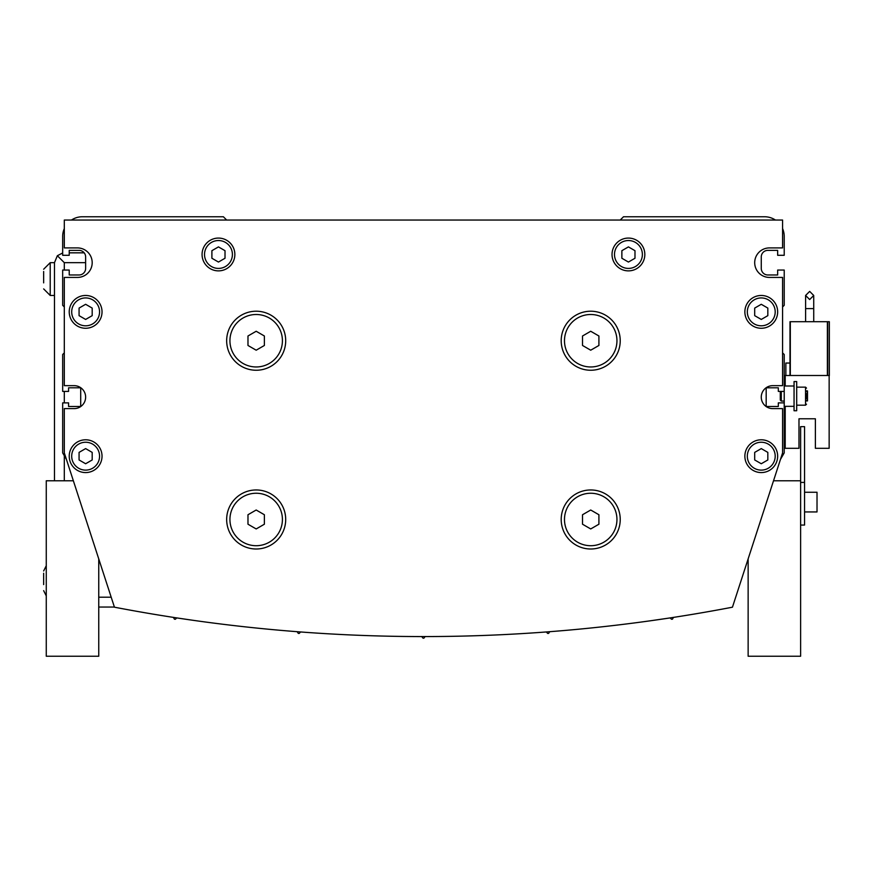 <?xml version="1.0" encoding="UTF-8"?>
<svg xmlns="http://www.w3.org/2000/svg" width="873" height="873" viewBox="0 0 873 873"><rect width="100%" height="100%" fill="white"/><g stroke="black" fill="none" stroke-linecap="round" stroke-linejoin="round"><path stroke-width="1.31" d="M620.234 340.732A29.518 29.518 0 0 0 590.715 311.214A29.518 29.518 0 0 0 561.197 340.732A29.518 29.518 0 0 0 590.715 370.25A29.518 29.518 0 0 0 620.234 340.732M564.482 340.732A26.234 26.234 0 0 0 590.715 366.966A26.234 26.234 0 0 0 616.949 340.732A26.234 26.234 0 0 0 590.715 314.498A26.234 26.234 0 0 0 564.482 340.732M285.7 340.732A29.518 29.518 0 0 0 256.182 311.214A29.518 29.518 0 0 0 226.664 340.732A29.518 29.518 0 0 0 256.182 370.25A29.518 29.518 0 0 0 285.7 340.732M229.937 340.732A26.234 26.234 0 0 0 256.182 366.966A26.234 26.234 0 0 0 282.416 340.732A26.234 26.234 0 0 0 256.182 314.498A26.234 26.234 0 0 0 229.937 340.732M620.234 519.479A29.518 29.518 0 0 0 590.715 489.96A29.518 29.518 0 0 0 561.197 519.479A29.518 29.518 0 0 0 590.715 548.997A29.518 29.518 0 0 0 620.234 519.479M564.482 519.479A26.234 26.234 0 0 0 590.715 545.712A26.234 26.234 0 0 0 616.949 519.479A26.234 26.234 0 0 0 590.715 493.245A26.234 26.234 0 0 0 564.482 519.479M285.7 519.479A29.518 29.518 0 0 0 256.182 489.96A29.518 29.518 0 0 0 226.664 519.479A29.518 29.518 0 0 0 256.182 548.997A29.518 29.518 0 0 0 285.7 519.479M229.937 519.479A26.234 26.234 0 0 0 256.182 545.712A26.234 26.234 0 0 0 282.416 519.479A26.234 26.234 0 0 0 256.182 493.245A26.234 26.234 0 0 0 229.937 519.479M102.032 456.175A16.401 16.401 0 0 0 85.63 439.785A16.401 16.401 0 0 0 69.229 456.175A16.401 16.401 0 0 0 85.63 472.577A16.401 16.401 0 0 0 102.032 456.175M71.695 456.175A13.935 13.935 0 0 0 85.63 470.121A13.935 13.935 0 0 0 99.566 456.175A13.935 13.935 0 0 0 85.63 442.24A13.935 13.935 0 0 0 71.695 456.175M102.032 311.868A16.401 16.401 0 0 0 85.63 295.467A16.401 16.401 0 0 0 69.229 311.868A16.401 16.401 0 0 0 85.63 328.27A16.401 16.401 0 0 0 102.032 311.868M71.695 311.868A13.935 13.935 0 0 0 85.63 325.804A13.935 13.935 0 0 0 99.566 311.868A13.935 13.935 0 0 0 85.63 297.933A13.935 13.935 0 0 0 71.695 311.868M234.859 254.469A16.401 16.401 0 0 0 218.457 238.078A16.401 16.401 0 0 0 202.067 254.469A16.401 16.401 0 0 0 218.457 270.87A16.401 16.401 0 0 0 234.859 254.469M204.522 254.469A13.935 13.935 0 0 0 218.457 268.415A13.935 13.935 0 0 0 232.404 254.469A13.935 13.935 0 0 0 218.457 240.533A13.935 13.935 0 0 0 204.522 254.469M777.657 456.175A16.401 16.401 0 0 0 761.267 439.785A16.401 16.401 0 0 0 744.865 456.175A16.401 16.401 0 0 0 761.267 472.577A16.401 16.401 0 0 0 777.657 456.175M747.321 456.175A13.935 13.935 0 0 0 761.267 470.121A13.935 13.935 0 0 0 775.202 456.175A13.935 13.935 0 0 0 761.267 442.24A13.935 13.935 0 0 0 747.321 456.175M777.657 311.868A16.401 16.401 0 0 0 761.267 295.467A16.401 16.401 0 0 0 744.865 311.868A16.401 16.401 0 0 0 761.267 328.27A16.401 16.401 0 0 0 777.657 311.868M747.321 311.868A13.935 13.935 0 0 0 761.267 325.804A13.935 13.935 0 0 0 775.202 311.868A13.935 13.935 0 0 0 761.267 297.933A13.935 13.935 0 0 0 747.321 311.868M644.831 254.469A16.401 16.401 0 0 0 628.429 238.078A16.401 16.401 0 0 0 612.028 254.469A16.401 16.401 0 0 0 628.429 270.87A16.401 16.401 0 0 0 644.831 254.469M614.494 254.469A13.935 13.935 0 0 0 628.429 268.415A13.935 13.935 0 0 0 642.375 254.469A13.935 13.935 0 0 0 628.429 240.533A13.935 13.935 0 0 0 614.494 254.469M43.65 271.492L43.65 282.863M43.65 573.234L43.65 584.594M667.79 618.259L649.676 620.889M662.487 619.055L654.674 620.179A1639.887 1639.887 0 0 1 651.825 620.583L641.546 622.002M662.76 619.012L666.154 618.51M181.89 618.684L192.213 620.179M195.061 620.583L197.909 620.987M180.744 618.51L179.107 618.259M74.15 408.619A11.48 11.48 0 0 0 85.63 397.139A11.48 11.48 0 0 0 74.15 385.659L64.307 385.659L64.307 277.428L77.435 277.428A14.754 14.754 0 0 0 92.189 262.675A14.754 14.754 0 0 0 77.435 247.91L64.307 247.91L64.307 220.04L782.579 220.04L782.579 247.91L769.462 247.91A14.754 14.754 0 0 0 754.698 262.675A14.754 14.754 0 0 0 769.462 277.428L782.579 277.428L782.579 385.659L772.736 385.659A11.48 11.48 0 0 0 761.267 397.139A11.48 11.48 0 0 0 772.736 408.619L782.579 408.619L782.579 452.901L732.447 607.193A1639.887 1639.887 0 0 1 114.439 607.193L64.307 452.901L64.307 408.619L74.15 408.619M54.475 295.467L50.208 295.467L43.65 288.908L50.208 295.467L50.208 262.675L54.475 262.675L54.475 480.772M664.604 618.739L663.142 618.957L664.604 618.739M651.825 620.583L648.988 620.987M421.015 636.559A1639.887 1639.887 0 0 0 425.882 636.559A1.637 1.637 0 0 0 424.354 637.585A0.982 0.982 0 0 1 422.532 637.585A1.637 1.637 0 0 0 421.015 636.559M180.133 618.411L190.216 619.895M669.395 618.019A1639.887 1639.887 0 0 0 674.185 617.287A1.637 1.637 0 0 0 672.843 618.52A0.982 0.982 0 0 1 671.042 618.793A1.637 1.637 0 0 0 669.395 618.019M545.603 632.008A1639.887 1639.887 0 0 0 550.448 631.637A1.637 1.637 0 0 0 549.019 632.772A0.982 0.982 0 0 1 547.196 632.914A1.637 1.637 0 0 0 545.603 632.008M69.229 252.832L84.19 252.832M62.67 252.974L57.356 255.713L64.307 262.675L85.63 262.675M98.747 607.051L114.396 607.051M54.475 262.675L57.356 255.713M780.473 459.394L784.216 452.901L784.216 402.879L778.312 402.879L778.312 406.491L766.178 406.491L766.178 387.798L778.312 387.798L778.312 391.399L784.216 391.399L784.216 354.503L782.579 352.867M782.579 306.947L784.216 305.31L784.216 270.052L777.657 270.052L777.657 274.973L767.825 274.973A6.558 6.558 0 0 1 761.267 268.415L761.267 256.935A6.558 6.558 0 0 1 767.825 250.376L777.657 250.376L777.657 255.298L784.216 255.298L784.216 236.43A19.675 19.675 0 0 0 782.579 228.573M226.664 220.04L223.379 216.755L82.357 216.755A19.675 19.675 0 0 0 71.477 220.04M775.42 220.04A19.675 19.675 0 0 0 764.541 216.755L623.508 216.755L620.234 220.04M64.307 228.573A19.675 19.675 0 0 0 62.67 236.43L62.67 255.298L69.229 255.298L69.229 250.376L79.072 250.376A6.558 6.558 0 0 1 85.63 256.935L85.63 268.415A6.558 6.558 0 0 1 79.072 274.973L69.229 274.973L69.229 270.052L62.67 270.052L62.67 305.31L64.307 306.947M64.307 352.867L62.67 354.503L62.67 391.399L68.574 391.399L68.574 387.798L80.709 387.798L80.709 406.491L68.574 406.491L68.574 402.879L62.67 402.879L62.67 452.901L66.424 459.394M177.503 618.019A1.637 1.637 0 0 0 175.844 618.793A0.982 0.982 0 0 1 174.043 618.52A1.637 1.637 0 0 0 172.701 617.287M301.283 632.008A1.637 1.637 0 0 0 299.701 632.914A0.982 0.982 0 0 1 297.879 632.772A1.637 1.637 0 0 0 296.438 631.637M634.987 258.255L634.987 250.682L628.429 246.895L621.871 250.682L621.871 258.255L628.429 262.053L634.987 258.255M767.825 315.655L767.825 308.082L761.267 304.295L754.698 308.082L754.698 315.655L761.267 319.442L767.825 315.655M767.825 459.962L767.825 452.389L761.267 448.602L754.698 452.389L754.698 459.962L761.267 463.749L767.825 459.962M225.016 258.255L225.016 250.682L218.457 246.895L211.899 250.682L211.899 258.255L218.457 262.053L225.016 258.255M92.189 315.655L92.189 308.082L85.63 304.295L79.072 308.082L79.072 315.655L85.63 319.442L92.189 315.655M92.189 459.962L92.189 452.389L85.63 448.602L79.072 452.389L79.072 459.962L85.63 463.749L92.189 459.962M264.377 524.215L264.377 514.743L256.182 510.007L247.976 514.743L247.976 524.215L256.182 528.951L264.377 524.215M598.911 524.215L598.911 514.743L590.715 510.007L582.52 514.743L582.52 524.215L590.715 528.951L598.911 524.215M264.377 345.468L264.377 335.996L256.182 331.26L247.976 335.996L247.976 345.468L256.182 350.204L264.377 345.468M598.911 345.468L598.911 335.996L590.715 331.26L582.52 335.996L582.52 345.468L590.715 350.204L598.911 345.468M748.139 558.884L748.139 656.245L800.617 656.245L800.617 480.772L773.522 480.772M73.376 480.772L46.269 480.772L46.269 656.245L98.747 656.245L98.747 558.884M804.557 492.252L817.019 492.252L817.019 511.938L804.557 511.938M800.617 525.055L804.557 525.055L804.557 482.42L800.617 482.42M804.557 482.42L804.557 426.657L800.617 426.657L800.617 480.772M813.723 295.467L809.675 291.407L805.593 295.467L809.675 299.537L813.723 295.467L813.734 308.595L805.604 308.595L805.604 321.711M784.216 406.327L794.059 406.327L794.059 410.757L796.689 410.757L796.689 381.566L794.059 381.566L794.059 385.997L784.216 385.997M794.059 406.327L794.059 385.997M806.521 398.524L806.521 393.788M784.216 401.078L781.291 401.078L781.291 391.399M781.291 401.078L780.287 400.074L780.287 392.25L781.128 391.399M789.989 363.037L785.864 363.037L785.864 375.499M806.521 400.587L807.176 400.587L807.176 391.235L806.521 391.235M806.521 400.914L807.503 400.914L807.503 390.908L806.521 390.908M789.989 375.499L789.989 321.711L829.35 321.711L829.35 375.499L785.209 375.499L785.209 385.997M827.713 321.711L827.713 375.499M785.209 406.327L785.209 448.307L798.981 448.307L798.981 418.789L815.382 418.789L815.382 448.307L829.154 448.307L829.154 375.499M784.216 402.879L784.216 391.399M809.675 291.407L805.593 295.467L809.675 291.407L805.593 295.467L809.675 299.537M798.981 418.789L815.382 418.789M98.747 597.208L111.198 597.208M64.307 480.772L64.307 455.739M64.307 402.879L64.307 391.399M64.307 270.052L64.307 262.675M796.689 405.181L805.539 405.181L805.539 387.143L806.521 388.125M790.316 321.711L790.316 375.499M827.386 321.711L827.386 375.499M46.269 595.899L43.65 590.65L46.269 595.899M46.269 565.726L43.65 570.975L46.269 565.726M50.208 262.675L43.65 269.233L50.208 262.675M805.539 405.181L806.521 404.199M805.539 387.143L796.689 387.143M805.604 308.595L805.604 295.467L805.604 308.595M813.734 308.595L813.734 321.711"/></g></svg>
